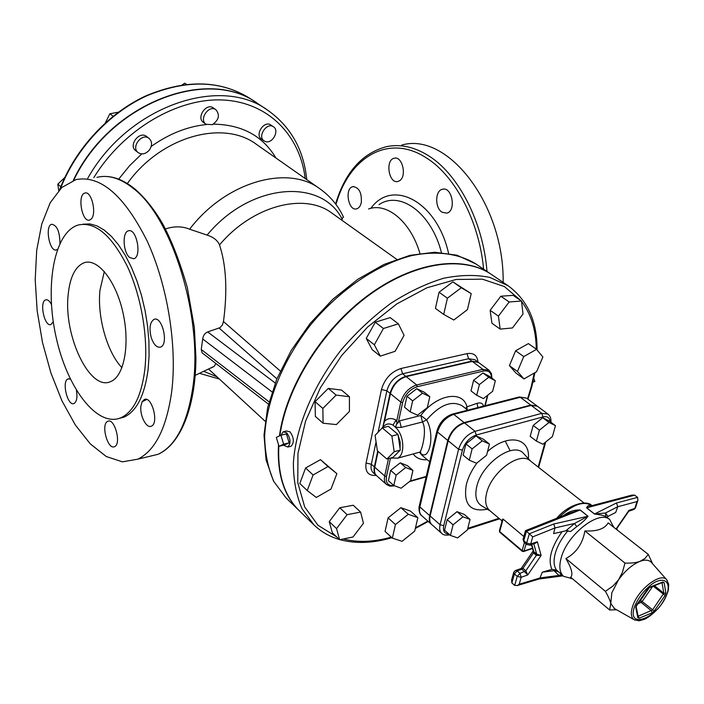 <?xml version="1.0" encoding="UTF-8"?>
<svg xmlns="http://www.w3.org/2000/svg" width="704" height="704" viewBox="0 0 704 704"><rect width="100%" height="100%" fill="white"/><g stroke="black" fill="none" stroke-linecap="round" stroke-linejoin="round"><path stroke-width="1.06" d="M584.012 502.982L530.13 460.724C519.886 451.053 491.366 472.05 486.631 493.126C484.695 501.142 485.707 506.942 489.685 510.523L502.075 520.942M450.428 535.418L444.55 530.235L447.163 519.658L457.019 511.685L464.138 514.342L470.07 519.438L462.968 516.806L453.086 524.823L450.428 535.418L457.609 537.918L467.368 529.954L470.07 519.438M536.395 441.1L530.191 436.348L533.174 425.436L542.749 417.745L549.234 421.018L555.482 425.691L549.014 422.435L539.405 430.17L536.395 441.1L542.942 444.224L552.429 436.55L555.482 425.691M469.295 460.17L463.153 455.145L465.934 443.898L476.054 435.873L483.252 439.146L489.456 444.074L486.578 455.259L476.564 463.276L469.295 460.17L472.12 448.897L482.266 440.827L489.456 444.074M64.803 177.505L57.825 184.131L58.714 190.573M60.799 186.736L57.825 184.131M138.186 152.636L135.714 150.7C128.137 145.341 139.462 130.495 146.573 136.488L149.063 138.389C152.222 141.469 152.363 145.288 149.494 149.864C145.842 154.018 142.067 154.942 138.186 152.636C130.601 147.277 141.962 132.396 149.063 138.389M118.404 112.174L109.868 113.766L105.345 122.866M113.106 116.248L109.868 113.766M206.026 124.256L203.465 122.434C196.011 117.665 206.316 102.52 213.338 107.941L215.926 109.736C220.123 115.06 218.918 120.041 212.309 124.678L206.026 124.256C198.572 119.495 208.903 104.315 215.926 109.736M186.525 84.322L184.721 83.204L182.169 84.876M186.366 84.339L184.721 83.204M264.07 140.897L261.474 139.102C254.505 134.79 264.273 120.058 270.838 125.013L273.451 126.782C279.734 130.522 272.492 144.021 265.522 141.583L264.07 140.897C257.092 136.585 266.886 121.827 273.451 126.782M257.752 103.594L257.611 103.497C207.9 66.044 109.648 103.039 73.26 180.426M614.504 608.582L610.773 603.442L611.838 592.803L618.455 579.911C625.09 570.715 632.28 564.52 640.033 561.334C645.031 559.53 648.771 559.83 651.244 562.223L651.719 562.76M616.15 529.153L616.977 528.282M617.118 528.079L616.088 529.109M628.874 511.157L628.91 510.409L628.487 511.597M591.686 505.683C589.406 504.777 587.708 505.49 586.59 507.839L594.458 514.034C599.975 514.624 603.812 515.504 605.968 516.683L605.396 513.022L617.769 506.739L637.032 501.574L637.938 500.227L637.595 497.376L616.484 502.982L617.769 506.739L615.692 512.459L607.992 516.402L605.396 513.022L594.581 514.008L586.705 507.813L592.196 505.578L632.113 495.07L634.674 495.167L637.595 497.376M513.674 572.607L511.57 580.087L511.861 582.93L514.677 585.402L517.422 585.517L539.598 578.864L542.282 572.202L551.927 569.342L556.574 570.134L558.501 571.762L553.978 570.68L558.958 575.423L562.901 575.74M515.759 570.398L520.846 568.603L521.902 569.219L522.958 568.339L520.96 568.559M532.734 536.87L529.32 533.764L526.671 543.11L523.776 540.672L524.005 542.186L526.891 544.623L526.671 543.11L530.693 544.016L532.734 536.87L554.972 527.947L553.758 524.005L529.32 533.764L526.407 531.335L580.219 509.96C573.989 509.837 568.436 511.702 563.561 515.557M534.134 543.62L537.328 541.754L535.63 543.11M533.21 550.862L533.509 552.904L533.456 550.537M511.861 582.93L514.404 573.918L517.238 576.391L519.957 573.382L517.114 570.926L515.231 570.583L513.806 572.141L514.404 573.918L517.114 570.926L521.902 569.219L527.78 574.93L525.8 570.786L522.958 568.339L533.509 552.904L536.378 555.324L541.121 555.438L536.703 554.18L533.834 551.76L531.766 544.43M564.608 515.874L569.659 513.137L580.096 510.013L587.963 516.234L580.219 509.96M561.405 574.482L558.958 575.423L540.32 577.887L519.235 584.197L517.422 585.517M553.758 524.005L587.963 516.234L574.596 523.459L576.743 526.662C581.909 522.94 585.693 519.455 588.086 516.182M572.282 578.609L563.658 576.382L558.501 571.762M565.875 530.781L574.596 523.459L554.972 527.947L553.599 533.614L565.875 530.781L570.583 531.52L576.743 526.662M525.474 530.684L526.407 531.335L523.776 540.672L523.151 538.921L525.474 530.684M594.458 514.034L616.484 502.982M607.165 517.572L607.992 516.402M605.968 516.683L609.761 519.605L613.668 527.208M563.658 576.382C559.583 572.678 558.791 566.394 561.29 557.506C567.477 534.116 599.306 509.529 609.761 519.605M542.282 572.202L553.978 570.68M539.053 579.022L539.598 578.864M616.59 609.77L609.638 609.981L610.773 603.442C610.104 600.494 608.309 596.455 605.387 591.334L612.858 586.124L618.455 579.911L622.415 572.343L624.985 563.086C631.321 563.306 636.346 562.716 640.033 561.334L644.855 558.554L648.296 554.391L652.599 563.763M648.296 554.391L608.159 522.887C604.727 528.88 596.974 531.555 584.883 530.93L624.985 563.086M584.883 530.93C582.718 543.576 576.391 552.79 565.902 558.554L605.387 591.334M565.902 558.554C571.648 568.348 573.25 574.587 570.698 577.271L609.638 609.981M465.934 443.898L472.12 448.897M476.054 435.873L482.266 440.827M542.749 417.745L549.014 422.435M533.174 425.436L539.405 430.17M447.163 519.658L453.086 524.823M457.019 511.685L462.968 516.806M499.365 530.948L499.822 532.259L499.418 530.763L502.55 519.2L503.078 519.094L523.838 536.501M441.69 533.368L431.772 524.577C429.801 522.72 429.246 519.86 430.109 515.988L448.193 440.766C451.088 431.825 456.544 425.885 464.552 422.946L531.203 405.425L537.346 406.199L547.95 414.084L541.807 413.345L475.077 431.306C467.051 434.298 461.56 440.282 458.612 449.266L440.088 524.77C439.199 528.66 439.736 531.52 441.69 533.368C443.115 535.005 445.817 535.506 449.786 534.855M419.707 452.258C428.894 463.698 435.6 435.45 426.615 419.892L422.488 421.96L420.816 415.492L399.59 420.851L398.27 422.506L396.502 421.916L395.965 420.042L393.052 425.137L395.507 427.328L401.28 427.398L422.488 421.96C427.381 430.558 421.749 450.534 419.962 452.091L418.88 452.39M395.965 420.042C391.6 417.745 387.798 418.123 384.569 421.177L390.438 393.65C393.043 384.938 398.297 379.262 406.199 376.622L472.27 361.425L478.447 362.375L489.051 370.26L482.874 369.345L483.419 371.052C488.611 370.198 491.313 372.46 491.524 377.854M410.203 411.866L412.65 400.858L422.523 393.228L429.818 396.669L427.319 407.598L417.569 415.175L410.203 411.866L404.554 407.246L406.965 396.264L412.65 400.858M406.965 396.264L416.812 388.678L422.523 393.228M416.812 388.678L424.116 392.137L429.818 396.669M492.642 391.31L495.334 380.706L488.726 377.282L479.362 384.595L476.722 395.278L483.393 398.578L492.642 391.31M476.722 395.278L471.011 390.896L473.616 380.23L482.953 372.953L489.57 376.394L495.334 380.706M482.953 372.953L488.726 377.282M473.616 380.23L479.362 384.595M384.569 421.177L382.527 427.821M394.011 485.575C388.054 486.077 385.546 483.023 386.478 476.406L384.71 476.001C383.944 479.811 384.569 482.662 386.584 484.554L376.666 475.772C374.642 473.871 374 471.029 374.748 467.236L378.11 451.44M391.186 458.031L391.714 458.269M396.123 475.121L393.809 485.496L401.069 488.224L410.582 480.7L412.94 470.386L405.742 467.535L396.123 475.121L390.667 470.36L400.268 462.827L407.466 465.696L412.94 470.386M393.809 485.496L388.388 480.718L390.667 470.36M400.268 462.827L405.742 467.535M382.263 427.891L388.379 426.334L398.006 434.438L400.312 450.085L392.964 457.389L386.874 459.034L377.379 450.806L375.082 435.354L382.263 427.891L391.873 436.031L394.196 451.722L386.874 459.034M398.006 434.438L391.873 436.031M400.312 450.085L394.196 451.722M399.203 451.185L395.586 454.775M390.694 428.287L397.302 433.84M398.156 435.406L400.18 441.998L400.074 448.483M382.659 427.786L383.099 427.126C385.748 423.729 389.066 423.069 393.052 425.137M390.975 457.926L397.522 458.207C405.451 454.96 404.166 434.738 395.507 427.328L396.827 423.183L397.021 423.826L398.27 422.506L402.644 402.53C405.09 394.469 409.957 389.198 417.243 386.716L483.419 371.052M483.507 406.12C482.715 403.234 480.586 402.301 477.127 403.313L477.814 407.581M431.57 524.392L431.358 524.216C429.387 522.359 428.842 519.499 429.704 515.627L447.762 440.422C450.657 431.473 456.113 425.533 464.121 422.602L530.763 405.099L537.126 406.041M417.868 517.678L414.7 531.133L402.054 541.314L392.366 538.138L395.446 524.568L408.302 514.29L417.868 517.678L410.476 511.104L400.893 507.672L408.302 514.29M395.446 524.568L388.089 517.871L385.07 531.414L392.366 538.138M388.089 517.871L400.893 507.672M363.458 523.274L353.038 536.985L339.618 539.739L336.556 528.607L347.134 514.668L360.615 512.081L363.458 523.274M336.556 528.607L329.243 521.629L332.341 532.761L339.618 539.739M329.243 521.629L339.759 507.76L347.134 514.668M339.759 507.76L353.214 505.252L360.615 512.081M331.003 489.025L316.298 497.455L307.243 490.547L313.095 474.98L328.029 466.541L336.882 473.678L331.003 489.025M313.095 474.98L305.589 468.002L299.798 483.507L307.243 490.547M305.589 468.002L320.478 459.65L328.029 466.541M320.478 459.65L336.882 473.678M336.38 424.582L323.074 423.227L322.854 408.443L336.142 395.085L349.413 396.713L349.43 411.426L336.38 424.582M322.854 408.443L315.066 401.667L315.348 416.416L323.074 423.227M315.066 401.667L328.293 388.406L336.142 395.085M328.293 388.406L341.554 390.086L349.413 396.713M380.301 356.127L374.343 344.784L383.434 328.504L398.385 323.84L404.078 335.324L395.085 351.322L380.301 356.127L372.249 349.73L366.247 338.404L374.343 344.784M366.247 338.404L375.267 322.194L383.434 328.504M375.267 322.194L390.174 317.61L398.385 323.84M443.714 314.415L447.401 298.197L461.27 287.751L471.205 293.612L467.43 309.654L453.798 320.012L443.714 314.415L435.442 308.387L439.05 292.222L447.401 298.197M439.05 292.222L452.866 281.864L461.27 287.751M452.866 281.864L471.205 293.612M498.432 316.122L509.168 301.972L521.488 301.03L523.019 314.037L512.442 327.958L500.174 329.102L498.432 316.122L490.142 310.306L500.817 296.234L509.168 301.972M500.817 296.234L513.128 295.346L521.488 301.03M490.142 310.306L491.938 323.259L500.174 329.102M523.741 356.585L536.536 349.351L542.881 356.998L536.606 371.694L523.97 378.937L517.449 371.483L523.741 356.585L515.636 350.768L528.405 343.605L536.536 349.351M517.449 371.483L509.414 365.614L515.97 373.085L523.97 378.937M509.414 365.614L515.636 350.768M283.457 445.192L287.839 447.04C291.086 443.212 290.682 438.442 286.625 432.722L283.122 431.798L281.028 435.222M284.046 431.578L286.475 430.98L290.066 431.878C293.982 437.615 294.36 442.394 291.192 446.195L290.294 446.424M280.922 435.239L276.302 437.395L279.013 446.31L283.65 444.198L280.922 435.239L286.414 433.902L289.142 442.834L283.65 444.198M289.142 442.834L284.486 444.937L279.013 446.31M532.937 382.254L534.838 381.471L533.817 378.374M533.016 381.929L534.838 381.471M382.985 426.457L390.042 393.325C392.647 384.613 397.901 378.937 405.794 376.306L471.865 361.126L478.245 362.226M376.482 475.596L376.288 475.438C374.264 473.537 373.622 470.694 374.37 466.902L377.731 451.114M537.073 349.994C537.258 321.499 527.586 300.071 508.077 285.718L489.887 277.429C475.86 274.56 460.407 274.85 443.52 278.291C426.105 283.606 408.496 291.984 390.685 303.424C373.173 316.457 356.884 331.69 341.818 349.122C313.218 385.299 295.618 427.442 293.366 463.188C293.462 480.427 296.349 495.616 302.042 508.746L313.878 524.85L299.587 511.016C284.354 496.109 277.438 474.355 278.837 445.746M279.875 435.732C286.519 387.209 322.414 329.727 368.113 295.865C413.855 261.941 463.206 255.094 491.603 274.569L508.077 285.718M121.968 367.69C107.184 352.519 97.152 317.029 99.95 290.312L104.324 271.498M68.103 295.337C69.846 277.191 75.24 266.306 84.278 262.698C97.794 258.025 116.063 280.975 123.033 312.963C130.187 344.881 124.001 376.614 110.563 381.621C89.998 391.45 63.686 336.354 68.103 295.337M107.474 421.45L107.809 421.282C114.62 417.613 121.678 444.189 114.532 446.653C107.87 450.278 100.742 424.758 107.474 421.45M76.428 390.368C77.554 397.39 76.762 401.755 74.052 403.489C67.602 406.718 61.362 380.926 68.094 378.91L70.356 379.122M53.258 321.719L50.961 324.526C44.502 327.369 39.037 301.497 45.751 299.869C47.687 299.385 49.579 300.916 51.418 304.454M57.42 249.357L56.461 249.876C49.562 252.56 44.59 225.685 51.726 224.259C56.918 225.254 59.655 231.37 59.937 242.598L59.84 243.514M90.93 219.296L89.619 220.044C81.998 222.869 77.035 194.533 84.911 193.054C91.626 190.485 97.152 214.588 90.93 219.296M129.659 257.523C123.05 252.305 122.038 232.126 128.366 230.85C136.55 227.612 142.19 256.828 133.778 258.764L129.659 257.523M151.158 337.33C149.002 328.09 149.952 322.106 154.026 319.378C162.184 315.559 168.995 344.582 160.53 347.107C156.763 347.873 153.639 344.608 151.158 337.33M140.932 405.988L142.102 401.782L144.285 399.529C151.809 395.551 159.218 423.43 151.351 426.175C146.458 428.868 139.568 415.413 140.932 405.988M118.8 418.554L124.194 417.05C136.646 411.259 144.628 395.419 148.113 369.53L149.09 355.714L148.905 341L147.541 325.75L145.033 310.367L141.442 295.24L136.866 280.782L131.419 267.362L125.268 255.314L118.562 244.93L111.478 236.456L104.21 230.067L96.941 225.861L89.83 223.916L83.046 224.206M144.769 370.19C148.456 338.571 141.504 296.727 127.398 266.499C111.646 235.294 95.286 221.443 78.329 224.972C53.979 232.1 44.581 286 56.074 337.014C67.162 388.168 97.249 427.891 120.938 417.762C133.364 411.972 141.31 396.114 144.769 370.19M171.591 392.366C166.32 428.49 155.056 450.754 137.799 459.166L122.408 461.85L106.278 456.526L90.306 443.898L75.31 424.952L61.978 400.858L50.89 372.909L42.495 342.452L37.18 310.904L35.2 279.69L36.705 250.281L41.738 224.154L50.186 202.77L61.776 187.51L76.006 179.582C100.549 174.979 124.274 195.492 147.198 241.129C167.702 285.481 177.47 346.843 171.591 392.366M361.328 202.321C360.562 205.946 359.014 208.12 356.682 208.842C348.286 211.49 344.3 188.17 352.898 186.648C358.978 187.308 361.794 192.526 361.328 202.321M399.529 180.761L397.945 181.456C388.793 184.219 384.93 159.79 394.284 158.233C402.345 155.76 407.158 176.431 399.529 180.761M442.086 212.247C434.773 208.023 434.966 190.617 442.394 189.262C452.082 186.155 456.65 211.086 446.776 213.136L442.086 212.247M503.166 282.392C504.134 203.817 447.374 131.745 401.87 145.042M419.901 253.396C410.758 221.778 386.98 202.092 368.562 208.991M341.546 219.991L343.323 216.753M165.51 228.941C174.099 226.072 182.134 226.16 189.622 229.205L207.099 235.101C213.497 237.16 217.633 240.434 219.507 244.93C226.248 265.285 227.568 290.822 223.476 321.561L222.314 325.125L220.018 327.65L207.671 331.927C204.864 333.142 203.21 335.482 202.699 338.958L201.256 349.518L202.057 352.783M215.882 363.475L214.236 366.318L211.121 367.99M299.411 510.84L299.235 510.673C283.862 495.634 276.954 473.642 278.52 444.699M279.435 435.934C285.877 387.402 321.702 329.754 367.462 295.759C413.257 261.694 462.739 254.769 491.19 274.296L491.392 274.428M73.709 180.268C110.255 103.074 208.27 66.326 257.893 103.682L267.687 110.211C220.299 74.932 128.005 106.119 87.745 178.341M482.17 506.123L481.105 505.481C476.115 501.908 474.672 495.563 476.802 486.438C481.826 463.434 513.454 441.32 523.433 453.358L524.278 454.274M477.057 462.88C471.803 470.008 468.239 477.206 466.356 484.466C463.118 504.178 470.105 512.433 487.318 509.23M528.37 458.674C530.57 437.677 508.138 432.96 487.538 451.546M448.87 534.046C444.444 533.843 442.746 531.036 443.775 525.615L462.422 450.129C464.913 442.578 469.524 437.536 476.265 435.019L542.978 416.918C547.237 415.994 549.622 417.595 550.141 421.705M498.942 518.302L467.79 528.326M544.993 442.561L538.164 467.025M60.386 188.83C75.777 148.896 109.041 113.142 146.564 95.902C186.49 79.288 221.038 80.177 250.228 98.578C220.572 79.974 185.706 79.103 145.631 95.973C108.002 113.414 74.853 149.398 59.734 189.482M661.989 582.683L663.837 593.217L652.511 609.972L638.15 616.246M637.842 617.742L639.162 618.182L652.133 612.858L654.201 611.046L665.13 595.434L665.922 593.155L664.083 582.534L662.79 582.041L649.739 587.18L647.618 589.019L636.495 604.974L635.712 607.279L637.842 617.742L638.185 616.405M638.062 615.815L639.162 618.182M636.117 606.1L635.712 607.279M652.133 612.858L651.482 610.878L641.106 602.386L642.136 601.489L640.455 600.415L641.106 602.386L637.454 603.847M652.714 586.335L642.136 601.489L654.201 611.046M649.739 587.18L649.123 587.752M654.412 585.666L663.837 593.217L665.922 593.155M665.13 595.434L653.198 586.142M664.083 582.534L662.05 582.657M662.138 582.622L662.79 582.041M649.343 587.673L640.455 600.415L639.61 600.758M634.462 606.786C638.554 596.992 644.978 589.019 653.726 582.859C664.532 576.69 670.868 582.076 667.102 593.666C659.085 617.338 626.322 631.022 634.462 606.786M667.234 580.395L666.644 579.682C660.537 571.974 637.622 589.829 632.597 606.452C630.511 613.061 631.022 617.487 634.137 619.722L634.946 620.154M635.554 507.584L634.823 508.394L628.91 510.409L616.035 529.065M637.032 501.574L634.823 508.394L633.53 509.564M514.677 585.402L517.238 576.391L521.206 577.289L519.957 573.382L525.8 570.786L536.378 555.324L536.703 554.18L533.773 543.743M529.478 545.222L530.693 544.016L537.328 541.754L541.121 555.438L527.78 574.93L521.206 577.289L519.235 584.197M586.59 507.839L634.674 495.167M559.038 517.343C572.537 504.574 583.422 500.614 591.694 505.472C587.242 499.972 568.823 503.765 556.767 518.25M556.574 570.134C553.67 566.183 553.309 560.366 555.482 552.675C557.779 545.186 561.942 537.847 567.978 530.649M607.587 517.898L607.332 516.956M562.091 531.652C551.082 547.334 547.694 559.9 551.927 569.342M523.477 551.593L524.04 551.03L522.13 550.598L522.236 551.311L523.706 551.514L532.558 548.46M524.41 542.529L522.13 550.598L499.699 531.555L503.078 519.094M532.462 548.126L524.04 551.03L526.055 543.91M443.775 525.615L440.088 524.77L430.109 515.988M462.422 450.129L458.612 449.266L448.193 440.766M476.265 435.019L475.077 431.306L464.552 422.946M542.978 416.918L541.807 413.345L531.203 405.425M426.237 476.414L410.186 481.008M388.502 458.594L384.71 476.001L374.748 467.236M386.478 476.406L390.491 458.058M487.458 395.384L484.854 405.768M472.27 361.425L482.874 369.345L416.689 384.947L417.243 386.716M406.199 376.622L416.689 384.947C408.76 387.64 403.471 393.36 400.814 402.116L402.644 402.53M390.438 393.65L400.814 402.116L396.502 421.916M399.59 420.851L401.28 427.398M467.738 410.159L462.15 405.786C451.669 400.118 439.824 404.818 426.615 419.892L420.816 415.492C436.427 394.266 463.038 389.796 466.946 406.833L465.564 408.461M477.127 403.313L466.946 406.833L467.122 409.675M413.178 453.939C416.363 458.251 421.054 460.178 427.258 459.721M429.678 461.754L421.969 455.259L419.496 452.346M505.234 441.065L510.127 450.745M419.302 505.938C418.704 506.343 418.722 514.219 421.582 515.557C419.602 513.691 419.038 510.831 419.874 506.977L419.382 505.586L436.894 431.05M429.704 515.627L419.874 506.977L437.501 432.045L436.973 430.716C439.595 422.426 444.717 416.891 452.32 414.11L453.754 414.374L520.309 397.294L526.46 398.094L519.279 396.95M447.762 440.422L437.501 432.045C440.343 423.148 445.764 417.252 453.754 414.374L464.121 422.602M452.742 414.005L518.848 397.056L520.309 397.294L530.763 405.099M376.288 475.438L373.27 472.762C371.246 470.862 370.594 468.01 371.334 464.226L366.071 463.038C364.918 471.865 368.315 475.983 376.262 475.411M374.37 466.902L371.334 464.226L376.059 441.901M378.11 432.212L386.874 390.746L381.462 389.541L366.071 463.038M477.954 362.006C477.277 355.37 473.625 352.59 466.998 353.646L468.635 358.714L474.813 359.674L478.042 362.076M390.042 393.325L386.874 390.746C389.47 382.052 394.706 376.385 402.6 373.762L400.946 368.509C391.151 371.738 384.657 378.743 381.462 389.541M405.794 376.306L402.6 373.762L468.635 358.714L471.865 361.126M466.998 353.646L400.946 368.509M534.248 373.05L531.142 387.077L527.534 398.895M427.874 521.127L415.483 527.78M391.274 537.134C373.877 542.062 357.887 542.678 343.288 538.982M336.565 536.809L317.997 525.272L304.7 506.95L297.757 482.566L297.959 453.358L305.606 421.027L320.443 387.666L341.607 355.573L367.673 326.999L396.81 303.908L426.958 287.778L456.095 279.47L482.39 279.171L504.381 286.537L521.022 300.714M521.523 301.356C531.124 314.134 536.043 330.062 536.272 349.158M127.345 183.542C160.97 136.233 223.52 119.275 256.617 144.478L319.977 188.874C287.874 164.384 225.764 181.606 189.622 229.205M204.09 371.457L216.99 376.834M342.232 219.27C321.49 177.69 250.29 182.662 207.099 235.101M219.507 244.93C252.507 205.48 304.726 192.236 331.98 213.171L396.669 259.292M280.306 371.008L223.476 321.561M219.138 328.09L276.874 378.84M269.06 401.852L201.256 349.518M202.699 338.958L272.026 391.899M275.211 383.011L207.671 331.927M285.956 497.816L273.926 481.642C268.074 468.512 264.977 453.411 264.634 436.33C266.35 400.954 283.237 359.542 311.142 324.21C339.997 289.643 377.062 264.625 411.33 255.684C436.638 250.43 458.911 253.519 475.886 263.938L456.94 255.191L434.641 252.243L409.966 255.341L383.962 264.458L357.799 279.312L332.772 299.288L310.174 323.426L291.183 350.495L276.778 379.086L267.608 407.739L264.018 435.063L266.05 459.844L273.504 481.07L285.956 497.816L299.235 510.673M275.959 158.039C262.786 135.872 241.912 124.582 213.33 124.159M206.474 124.546C187.563 126.438 169.136 133.742 151.193 146.45M141.733 153.921L129.483 165.836L118.668 179.177M93.782 177.698C123.314 129.342 177.725 97.636 223.036 100.003C268.497 102.291 300.168 135.599 305.175 178.499M146.705 399.511L142.129 401.738M96.932 177.364C108.363 174.504 120.507 178.209 133.346 188.47C172.674 217.932 203.465 319.431 192.755 387.886C187.229 423.711 175.683 445.843 158.136 454.291L146.291 457.125M378.972 204.635C400.004 190.291 431.482 212.942 441.399 252.481M448.562 253.326C437.078 201.511 392.55 178.306 371.026 208.102M335.984 204.477C348.946 157.652 387.948 133.382 425.621 157.432C454.775 175.006 479.248 221.056 483.595 269.148M486.992 271.454C483.208 221.646 457.961 173.334 427.698 155.223C413.609 146.687 399.854 143.845 386.417 146.687C362.032 153.252 345.092 172.339 335.588 203.949M530.684 461.164L523.433 453.358M490.23 510.981L481.105 505.481M257.611 103.497L250.228 98.578M638.194 616.449L636.117 606.417L647.777 589.054L649.422 587.629L662.297 582.56M613.879 608.23L634.137 619.722L639.03 620.796L644.644 619.274C649.15 617.021 654.139 612.902 659.622 606.91C664.198 600.45 667.11 594.836 668.36 590.075L668.703 584.285L666.644 579.682L651.244 562.223M637.938 500.227L635.43 507.962L634.102 509.37L628.742 511.236L616.783 528.563L617.311 530.068M523.028 539.361L524.005 542.186M526.891 544.623L530.006 545.037L535.638 543.101M521.514 568.014L533.086 551.074M525.51 530.649L569.659 513.137M533.192 550.713L531.45 544.544M563.015 575.837L539.378 578.97M616.484 609.708L615.85 609.831M613.518 527.094L613.527 526.346M572.088 578.442L571.023 578.679M499.822 532.259L522.236 551.311M499.585 518.848L467.57 529.153M545.741 441.954L538.63 467.394M550.959 422.312C551.197 418.554 550.185 415.809 547.95 414.084M530.526 544.852L531.846 545.961M409.367 481.659L426.131 476.854M386.584 484.554L389.919 486.156L394.742 485.848M485.188 405.689L487.863 395.067M491.92 378.145L491.454 373.666L489.051 370.26M396.194 454.529L395.718 454.652M419.954 452.1L420.878 452.346L419.962 452.091L397.522 458.207M431.358 524.216L421.582 515.557M536.906 405.874L526.46 398.094M287.839 447.04L291.192 446.195M527.947 399.203L531.819 386.646L534.943 372.645M313.878 524.85C321.121 531.766 329.613 536.642 339.354 539.493M339.97 539.669C355.846 543.919 373.146 543.268 391.89 537.698M415.325 528.475L428.261 521.47M68.094 378.91L68.913 378.743M45.751 299.86L46.482 299.746M120.938 417.762L124.194 417.05M353.769 186.534L352.898 186.648M395.27 158.118L394.284 158.233M443.59 189.103L442.394 189.262M219.419 379.069L199.76 373.41M343.517 217.166C338.21 205.735 330.37 196.31 319.977 188.874M265.162 421.238L208.727 369.213M214.236 366.318L195.228 375.329M202.004 352.739L268.462 404.158M491.19 274.296L475.886 263.938M306.742 179.599C303.776 149.741 290.761 126.614 267.687 110.211M104.694 176.431C114.532 176.458 124.538 180.594 134.71 188.839C144.241 197.006 153.234 208.085 161.691 222.086C171.142 239.149 179.696 260.999 187.343 287.619L194.33 327.378L195.932 357.597C195.686 406.947 180.585 444.242 158.136 454.291L137.799 459.166"/></g></svg>
